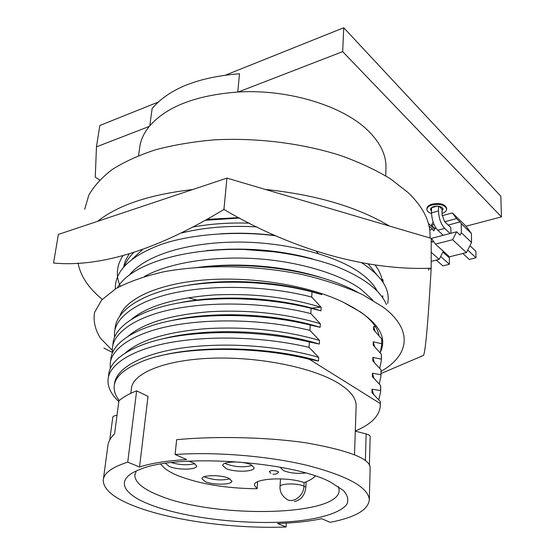 <?xml version="1.0" encoding="UTF-8"?>
<svg xmlns="http://www.w3.org/2000/svg" width="555" height="555" viewBox="0 0 555 555"><rect width="100%" height="100%" fill="white"/><g stroke="black" fill="none" stroke-linecap="round" stroke-linejoin="round"><path stroke-width="0.83" d="M275.225 235.542C257.312 233.253 239.17 232.67 220.8 233.787M132.305 258.963L142.427 249.722M181.735 232.94C204.302 227.383 229.326 225.365 256.805 226.898M312.139 258.769C278.409 249.757 243.173 247.051 206.432 250.652M129.599 274.732C145.146 255.633 186.14 242.41 237.041 242.07C286.179 241.827 337.385 255.64 361.576 273.913C368.631 279.179 373.723 284.673 376.859 290.39M320.637 277.403C283.73 265.803 235.466 261.884 194.715 267.878M144.328 276.556C167.936 263.271 210.72 255.904 255.009 258.609C297.674 261.169 340.187 273.886 361.083 289.328L372.967 300.297M379.072 335.837C377.636 327.61 371.399 319.618 360.362 311.861L343.566 302.42C310.28 285.978 254.905 276.473 207.521 279.741C160.083 282.988 126.512 298.056 119.922 315.733M368.138 263.882L376.727 274.607M112.276 350.351L100.455 338.238C95.162 329.753 93.184 321.185 94.53 312.534L101.662 300.026L115.905 288.593C128.843 281.69 144.987 276.057 164.335 271.673C205.211 264.173 257.451 265.255 303.453 274.808C325.709 280.199 345.363 286.782 362.429 294.552L383.179 307.144C413.843 330.239 409.014 355.512 381.07 371.392M103.875 348.089L112.394 352.404M381.028 373.529L423.583 355.387C425.623 350.122 428.155 321.067 431.186 268.211C369.179 270.715 294.781 251.249 223.929 209.443C157.71 249.597 100.913 267.461 53.544 263.042L58.372 234.432L226.926 178.113L223.929 209.443M226.926 178.113L431.228 238.373L431.186 268.211M375.055 264.908C379.134 270.354 381.556 275.807 382.319 281.267M343.566 302.42C375.492 318.438 387.896 334.769 380.765 351.419M202.533 266.99C257.749 261.197 322.358 272.512 357.455 292.187M117.424 287.698C131.833 262.668 191.121 245.504 258.061 250.132C285.735 252.483 311.112 257.631 334.193 265.581C362.963 276.987 380.355 289.974 386.384 304.542M115.35 288.926C114.739 271.249 129.71 256.528 160.277 244.748C189.512 234.342 235.375 230.547 275.773 235.785M361.645 262.779C381.854 275.995 390.533 289.564 387.681 303.495M120.241 286.151C115.613 275.849 116.508 265.706 122.926 255.737M207.091 219.385L238.775 217.622M442.044 213.404C445.048 212.336 446.588 210.886 446.657 209.041C444.992 204.962 440.171 203.588 432.185 204.934C428.772 205.981 427.01 207.494 426.906 209.471C427.059 211.254 428.606 212.62 431.547 213.564M446.657 209.041L446.65 208.201C444.985 204.108 440.164 202.742 432.185 204.087C428.772 205.135 427.01 206.647 426.906 208.631L426.906 209.471M138.583 155.629L139.52 148.816C140.255 141.025 143.502 133.568 149.26 126.429C166.209 106.65 195.894 95.176 238.31 91.991C288.954 88.973 343.871 106.227 368.451 131.042C380.064 142.628 385.898 154.443 385.961 166.479L385.912 168.581M306.721 290.265L305.93 290.383M204.393 283.293L203.727 283.106M188.228 297.771L197.857 300.255M310.731 308.247L320.547 307.13M430.021 236.492L430.021 234.037C429.723 220.217 422.438 206.418 408.161 192.62L390.547 178.897C376.387 170.26 360.049 162.58 341.54 155.837C303.065 143.356 257.021 137.522 214.119 139.874C193.071 141.712 173.548 145.008 155.546 149.781C138.729 155.289 124.299 161.852 112.256 169.476C101.725 177.551 93.892 186.161 88.751 195.311L84.707 209.284M428.751 270.188L428.203 268.245M110.521 361.728L110.889 359.064C111.791 342.893 136.19 326.784 175.366 319.86C216.061 312.534 268.995 314.747 310.224 325.043L309.94 330.378C268.613 320.152 215.548 317.918 174.769 325.161C135.517 332.008 111.09 347.971 110.209 363.997L110.348 368.36M112.665 346.133L113.012 343.594C113.99 326.999 138.299 310.425 177.225 303.252C217.664 295.669 270.202 297.848 311.119 308.351L310.842 313.603C269.82 303.169 217.158 300.976 176.636 308.476C137.633 315.573 113.296 332.001 112.346 348.464L112.429 352.716M114.781 330.745L115.114 328.324C116.155 311.313 140.38 294.296 179.057 286.879C219.239 279.047 271.388 281.191 312 291.895L311.723 297.071C271.013 286.435 218.746 284.278 178.481 292.034C139.721 299.374 115.468 316.253 114.455 333.132L114.496 337.28M123.508 267.135L125.43 260.545L129.093 254.017M205.586 220.238L239.614 218.066M249.389 223.172C229.562 222.527 210.879 223.79 193.341 226.967M133.679 252.629C129.28 256.972 126.193 261.46 124.424 266.088M108.35 377.532L108.731 374.736C109.564 359.016 134.053 343.378 173.479 336.712C214.438 329.649 267.774 331.904 309.322 341.984L309.031 347.388C267.378 337.385 213.918 335.116 172.876 342.088C133.367 348.672 108.856 364.156 108.045 379.738C107.58 387.064 111.166 394.355 118.819 401.626M356.102 406.524L356.144 405.268C356.033 398.011 350.254 390.748 338.793 383.484C313.7 367.708 259.372 356.504 211.746 358.211C164.03 359.855 131.937 373.543 131.341 389.159L130.807 393.322M369.401 465.395L370.164 436.48C370.053 435.467 368.707 434.614 366.133 433.927L355.283 431.173L354.513 454.705M277.542 523.483C294.358 522.976 309.1 521.381 321.768 518.689L330.114 522.345C355.394 517.392 368.464 509.802 369.318 499.583C368.152 487.332 347.666 475.982 307.858 465.527C268.967 456.092 216.277 451.68 175.089 454.489L186.709 459.575C167.124 460.699 151.404 463.161 139.541 466.977L127.733 462.142C111.735 467.254 103.563 473.38 103.216 480.512C103.702 490.114 115.093 499.028 137.39 507.242C174.943 521.117 235.875 528.929 286.109 526.993L277.542 523.483M139.541 466.977L148.005 396.367L136.634 390.859L127.733 462.142M136.634 390.859C128.913 393.828 123.009 397.165 118.916 400.863L114.573 433.823C110.334 437.902 108.038 442.3 107.705 447.004L103.424 478.965M152.008 505.348C122.398 494.498 114.004 479.347 139.513 469.627C175.609 453.366 291.424 460.893 330.62 482.17L343.517 490.565C347.59 495.289 348.748 499.784 346.986 504.058C341.159 512.286 322.427 518.308 296.911 521.069C251.408 525.62 188.589 518.974 152.008 505.348M136.273 470.98L134.823 475.267C135.108 482.531 143.398 489.35 159.715 495.719C215.201 518.731 340.59 516.4 339.147 489.912L338.356 486.52M117.015 415.334C114.337 415.646 112.922 416.305 112.769 417.318L109.737 440.046M306.18 324.071L300.817 322.24M178.322 319.153L177.198 319.534M315.323 476.017C313.034 478.514 309.308 480.699 304.147 482.566C287.212 476.454 253.094 478.417 254.405 485.216L257.104 488.761C226.051 488.421 199.613 484.036 177.787 475.6C169.247 472.034 163.593 468.205 160.818 464.112M188.291 461.149L193.196 462.71L196.692 465.867C197.157 469.925 177.676 470.272 169.199 466.408L165.501 463.369M305.493 472.992C297.091 473.88 289.759 473.082 283.494 470.605L280.677 467.83L280.788 467.303M252.227 465.416C244.124 467.622 235.514 467.164 226.391 464.035L225.011 463.314M226.01 468.496L222.763 465.472C222.069 461.26 243.021 460.726 251.068 464.806L254.114 467.719C254.683 471.951 234.21 472.471 226.01 468.496M229.902 478.819C222.215 480.658 214.112 480.165 205.593 477.335L204.323 476.717M205.19 481.622L201.923 478.757C201.292 474.934 221.008 474.567 228.833 478.299L231.921 481.074C232.434 484.904 213.155 485.271 205.19 481.622M272.949 474.185L275.002 474.282L276.952 473.644L278.589 472.208L277.75 471.396C273.691 470.252 270.902 470.335 269.369 471.632L270.896 473.276M278.589 472.159L277.757 471.348C273.698 470.21 270.902 470.286 269.369 471.59M430.507 208.957L431.54 210.31M442.03 210.976L443.091 209.152C442.03 206.536 438.95 205.655 433.844 206.516L431.915 207.327L430.611 208.68L430.451 209.422L431.533 211.15M438.936 206.266L442.023 209.242L442.044 214.487L444.59 221.639L450.861 227.585L450.903 233.28M443.216 235.292L437.749 230.228C433.989 226.038 431.915 220.252 431.533 212.87L431.54 207.73L437.34 206.113M450.112 233.488L444.68 228.396C440.934 224.178 438.859 218.365 438.464 210.962L438.457 206.196M442.03 210.137L443.036 208.77M194.819 463.543C188.062 465.409 180.222 465.097 171.301 462.599M257.596 481.789L257.104 488.761M285.79 498.459C291.909 504.446 303.793 496.496 303.953 486.187C297.529 482.885 279.345 483.377 279.998 486.797C279.893 491.681 281.822 495.56 285.776 498.452M306.159 481.796L305.881 487.089C304.917 495.289 301.081 500.117 294.386 501.56M370.116 469.044L370.136 468.142C370.816 459.04 349.74 450.646 306.901 442.98C263.75 436.501 209.977 436.348 176.65 439.713L175.089 454.489M286.338 523.108L286.109 526.993M119.276 400.543C115.593 395.902 113.886 391.233 114.157 386.537C114.753 377.567 122.953 369.699 138.757 362.942C172.806 346.618 251.568 344.634 309.433 359.314L380.217 403.547L380.314 404.997C379.995 415.445 371.656 424.11 355.304 430.999M158.092 356.359C200.459 344.787 271.686 346.82 318.487 361.021L309.433 359.314M114.42 384.58L114.42 384.58C115.218 368.902 141.289 353.625 182.748 347.916C225.92 341.894 279.318 345.869 318.674 357.337L318.487 361.021M309.031 347.388L318.674 357.337M380.217 403.547L380.265 401.48L380.335 404.269M380.265 401.48L371.94 392.711L372.037 389.221L373.522 394.3M162.705 338.841C205.246 327.554 273.802 329.857 319.326 344.058L309.322 341.984M125.61 352.661C140.88 339.688 168.075 331.661 207.195 328.581C247.613 326.479 285.048 330.433 319.507 340.423L319.326 344.058M383.089 282.419L383.012 279.866L382.957 282.211M382.777 295.704L382.742 297.411M316.468 251.429L318.272 253.531M243.652 249.424L276.744 252.012M381.736 342.019L381.68 338.876L373.591 329.739L373.675 326.43L375.659 327.006M373.675 326.43L374.993 331.259M381.68 338.876L381.66 345.252L380.224 352.925M381.389 357.274L381.334 354.215L373.189 345.168L373.272 341.818L381.569 343.705M373.272 341.818L374.632 346.708M187.222 285.43C229.354 277.854 283.112 281.787 321.761 294.594L312 291.895M321.81 293.581L321.761 294.594M381.334 354.215L381.313 360.618L379.752 368.36M381.042 372.731L380.98 369.762L372.78 360.805L372.863 357.406L381.223 359.113M372.863 357.406L374.264 362.36M131.896 318.958C148.095 305.93 175.193 297.952 213.175 295.01C252.143 293.054 288.128 297.154 321.13 307.317L320.957 310.849L311.119 308.351M311.723 297.071L321.13 307.317M178.384 303.037C221.126 294.06 279.921 297.508 320.957 310.849M380.98 369.762L380.966 376.186L379.259 383.984M380.688 388.396L380.626 385.517L372.363 376.651L372.454 373.21L380.869 374.722M372.454 373.21L373.897 378.219M128.739 335.719C144.501 322.705 171.655 314.692 210.206 311.674C249.896 309.641 286.602 313.665 320.325 323.752L320.145 327.332L310.224 325.043M310.842 313.603L320.325 323.752M170.267 320.846C213.113 310.633 276.834 313.533 320.145 327.332M380.626 385.517L380.612 391.955L378.753 399.815M372.037 389.221L380.515 390.547M309.94 330.378L319.507 340.423M383.012 279.866L381.902 278.985M389.339 226.017C357.566 206.994 316.204 194.798 265.241 189.422M192.724 189.539C149.67 194.521 117.958 205.121 97.59 221.327M78.019 262.966C80.454 275.974 88.536 288.1 102.266 299.353M467.733 250.021L476.017 257.798L469.287 259.435L476.017 257.798L475.899 251.311L469.946 245.671M440.656 256.466L449.418 264.277L442.883 265.873L449.418 264.277L449.37 257.874L442.911 252.046M433.24 240.988L432.609 242.223L431.228 240.974M452.609 239.718L456.654 231.782L431.415 238.366L435.432 244.138L452.609 239.718L466.422 252.601L471.563 242.486L461.351 232.739L461.24 223.637L471.41 233.488L471.563 242.486M461.351 232.739L460.15 235.098L456.654 231.782M429.716 229.999L432.616 229.222L433.802 230.908L434.988 228.598L436.112 228.299M448.218 225.073L459.998 221.945L461.24 223.637M444.701 221.75L456.522 218.573L459.998 221.945M434.988 228.598L431.436 225.309L434.086 224.595M429.022 225.954L432.616 229.222M469.287 259.435L462.863 253.482M310.016 291.382L310.522 291.257M431.193 261.336L439.178 259.358L443.313 251.255M431.207 252.296L439.178 259.358M435.432 244.138L449.46 256.805L466.422 252.601M442.883 265.873L436.299 260.073M225.829 75.001L343.739 27.75L342.671 51.636L501.456 216.894L466.047 226.197L452.387 212.926L456.522 218.573M343.739 27.75L500.832 196.22L501.456 216.894M471.41 233.488L466.047 226.197M442.127 215.722L452.387 212.926M433.108 222.042L431.436 225.309M434.69 229.173L428.363 223.332M99.622 180.056L95.28 177.135L96.452 146.846L149.26 126.429M158.161 102.12L99.824 125.499L96.452 146.846M149.808 125.763L152.125 108.523C168.949 88.696 198.073 77.103 239.503 73.739L237.776 92.019M238.31 91.991L342.671 51.636M431.533 212.87L438.464 210.962M305.881 487.089L303.953 486.187L304.147 482.566M366.133 433.927L365.377 460.761M437.749 230.228L444.68 228.396M385.961 166.479L385.746 175.873M430.021 234.037L430.014 238.019M429.958 268.231L429.952 269.217M356.144 405.268L355.297 431.173M134.969 474.088L134.823 475.267M279.998 486.797L280.497 478.847M370.136 468.142L369.318 499.583M380.362 402.868L380.314 404.997M383.096 281.656L383.075 282.391M381.771 340.437L381.66 345.252M381.424 355.734L381.313 360.618M381.077 371.239L380.966 376.186M380.723 386.946L380.612 391.962"/></g></svg>
